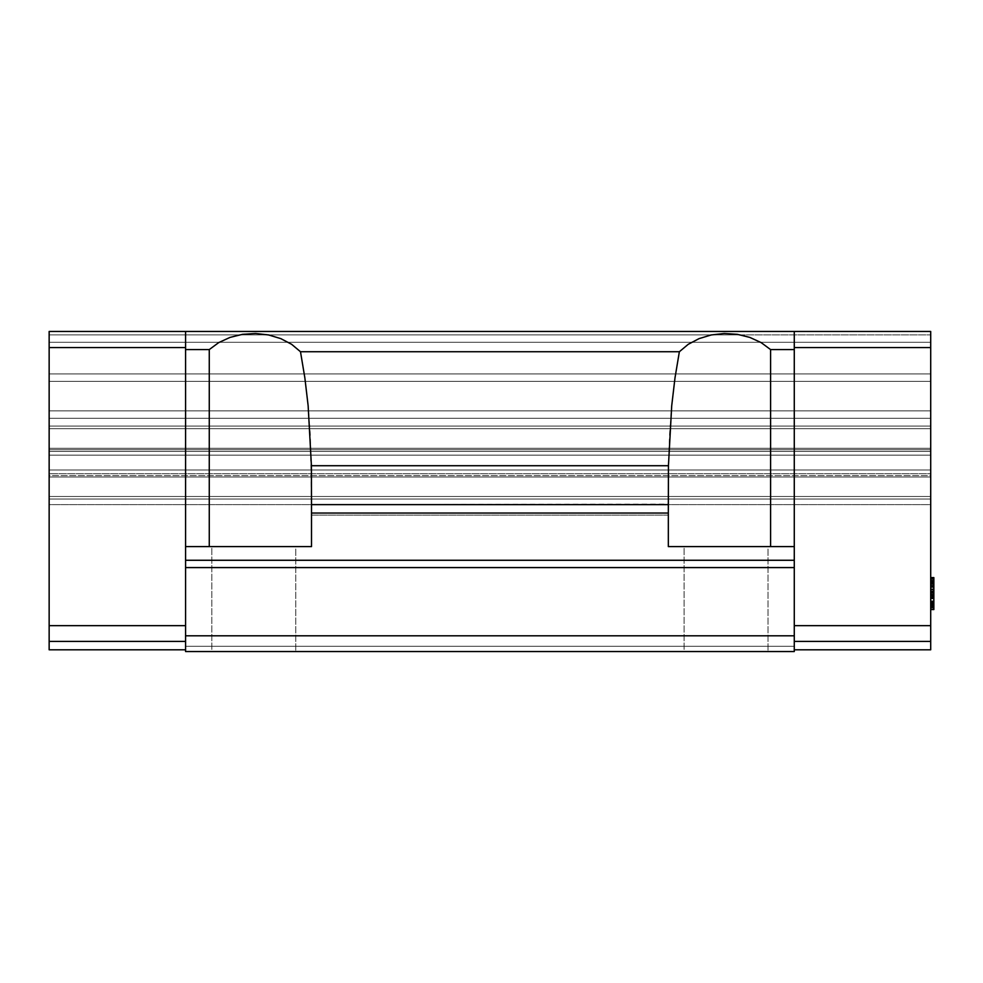 <?xml version="1.0" encoding="UTF-8"?>
<svg xmlns="http://www.w3.org/2000/svg" width="983" height="983" viewBox="0 0 983 983"><rect width="100%" height="100%" fill="white"/><g stroke="black" fill="none" stroke-linecap="round" stroke-linejoin="round"><path stroke-width="0.74" stroke-dasharray="4.92 3.69" d="M768.03 651.545L684.082 651.545L684.082 546.597L768.03 546.597L768.03 651.545L684.082 651.545L684.082 546.597L768.03 546.597L768.03 651.545L768.03 546.597L684.082 546.597L684.082 651.545L768.03 651.545L768.03 546.597L684.082 546.597L684.082 651.545L768.03 651.545M295.772 651.545L211.812 651.545L211.812 546.597L295.772 546.597L295.772 651.545L211.812 651.545L211.812 546.597L295.772 546.597L295.772 651.545L295.772 546.597L211.812 546.597L211.812 651.545L295.772 651.545L295.772 546.597L211.812 546.597L211.812 651.545L295.772 651.545M49.15 455.154L49.15 469.997L930.704 469.997L930.704 455.154L49.15 455.154L930.704 455.154L930.704 469.997L49.15 469.997L49.15 451.455L930.704 451.455L930.704 455.154L49.15 455.154L930.704 455.154L930.704 451.455L49.15 451.455L49.15 469.997L930.704 469.997L930.704 473.708L49.15 473.708L49.15 469.997L49.15 473.708L930.704 473.708L930.704 469.997L49.15 469.997L49.15 475.588L930.704 475.588L930.704 473.708L49.15 473.708L930.704 473.708L930.704 475.588L49.15 475.588L49.15 473.708L49.15 475.588L930.704 475.588L930.704 477.001L49.15 477.001L49.15 475.588L49.15 477.001L930.704 477.001L930.704 475.588L49.15 475.588L49.15 496.476L930.704 496.476L930.704 499.057L49.15 499.057L49.15 496.476L930.704 496.476L930.704 477.001L49.15 477.001L930.704 477.001L930.704 496.476L49.15 496.476L49.15 477.001L49.15 499.057L930.704 499.057L930.704 496.476L49.15 496.476L49.15 504.623L930.704 504.623L930.704 497.865L930.704 499.057L49.15 499.057L49.15 504.623L49.15 455.154M668.329 504.623L668.329 515.117L668.329 504.107L311.513 504.623L668.329 504.623L311.513 504.623L668.329 504.623L668.44 465.721L311.414 465.721L311.513 504.623L668.329 504.623L311.513 504.623L311.513 515.117L311.513 504.623M311.513 504.107L310.358 435.334L308.146 405.807L304.841 377.755L300.491 351.73L679.364 351.73L675.014 377.755L671.708 405.807L668.44 465.721L311.414 465.721L308.146 405.807L304.841 377.755L300.491 351.73L291.619 344.308L280.794 338.619L268.556 334.945L255.568 333.495L242.482 334.331L229.985 337.415L218.718 342.588L209.268 349.579L209.268 546.597L311.513 546.597L311.513 474.85L311.513 546.597L311.513 515.117L668.329 515.117L668.329 546.597L794.276 546.597L770.586 546.597L770.586 349.579L761.125 342.588L749.857 337.415L737.361 334.331L724.287 333.495L711.287 334.945L699.06 338.619L688.235 344.308L679.364 351.73L675.014 377.755L671.708 405.807L669.497 435.334L668.329 474.85L668.329 546.597L668.329 504.107M794.276 651.545L185.578 651.545L185.578 646.298L794.276 646.298L794.276 651.545L794.276 646.298L185.578 646.298L185.578 651.545L794.276 651.545L185.578 651.545L185.578 646.298L794.276 646.298L794.276 651.545L794.276 646.298L185.578 646.298L185.578 651.545L794.276 651.545L185.578 651.545L794.276 651.545L185.578 651.545L794.276 651.545L185.578 651.545L794.276 651.545L794.276 646.298L185.578 646.298L794.276 646.298L185.578 646.298L794.276 646.298L794.276 651.545L794.276 635.804L794.276 651.545M668.329 515.117L311.513 515.117L311.513 546.597L311.513 474.85L311.513 546.597L185.578 546.597L209.268 546.597L209.268 349.579L185.578 349.579L185.578 546.597L311.513 546.597L185.578 546.597L185.578 331.455L794.276 331.455L794.276 649.8L794.276 641.408L930.704 641.408L794.276 641.408L794.276 649.8L794.276 331.455L794.276 349.579L770.586 349.579L770.586 546.597L794.276 546.597L668.329 546.597L669.018 546.597L668.329 546.597L668.329 474.85L668.329 546.597L794.276 546.597L794.276 331.455L794.276 641.408L930.704 641.408L930.704 649.8L794.276 649.8L930.704 649.8L930.704 641.408L794.276 641.408L930.704 641.408L794.276 641.408L794.276 625.667L930.704 625.667L930.704 641.408L930.704 625.667L794.276 625.667L794.276 347.564L930.704 347.564L930.704 625.667L930.704 347.564L794.276 347.564L794.276 331.455L930.704 331.455L49.15 331.455L49.15 334.871L930.704 334.871L930.704 342.293L49.15 342.293L49.15 334.871L930.704 334.871L740.482 334.871L930.704 334.871L930.704 342.293L930.704 331.455L930.704 347.564L930.704 331.455L185.578 331.455L185.578 649.8L185.578 641.408L49.15 641.408L185.578 641.408L185.578 649.8L185.578 331.455L49.15 331.455L930.704 331.455L49.15 331.455L49.15 347.564L185.578 347.564L185.578 331.455L49.15 331.455L930.704 331.455L930.704 342.293L49.15 342.293L930.704 342.293L930.704 373.933L49.15 373.933L49.15 381.355L930.704 381.355L930.704 373.933L930.704 381.355L49.15 381.355L49.15 373.933L930.704 373.933L930.704 342.293L930.704 373.933L49.15 373.933L930.704 373.933L930.704 381.355L49.15 381.355L49.15 426.069L930.704 426.069L930.704 418.279L49.15 418.279L930.704 418.279L930.704 426.069L49.15 426.069L49.15 418.279L930.704 418.279L930.704 410.857L49.15 410.857L930.704 410.857L930.704 418.279L49.15 418.279L49.15 410.857L930.704 410.857L930.704 381.355L930.704 410.857L49.15 410.857L49.15 381.355L930.704 381.355L930.704 428.686L49.15 428.686L49.15 426.069L930.704 426.069L49.15 426.069L49.15 428.686L930.704 428.686L930.704 426.069L930.704 428.686L49.15 428.686L49.15 448.297L930.704 448.297L930.704 449.723L49.15 449.723L49.15 451.455L930.704 451.455L930.704 449.723L930.704 451.455L49.15 451.455L49.15 449.723L930.704 449.723L49.15 449.723L49.15 448.297L49.15 449.723L930.704 449.723L930.704 448.297L49.15 448.297L930.704 448.297L930.704 428.686L930.704 448.297L49.15 448.297L49.15 428.686L930.704 428.686L930.704 497.865L930.704 342.293L49.15 342.293L49.15 453.151L49.15 331.455L49.15 649.8L185.578 649.8L49.15 649.8L49.15 641.408L185.578 641.408L49.15 641.408L185.578 641.408L49.15 641.408L49.15 625.667L185.578 625.667L185.578 641.408L185.578 625.667L49.15 625.667L49.15 347.564L185.578 347.564L185.578 625.667L185.578 331.455L185.578 349.579L209.268 349.579L218.718 342.588L229.985 337.415L242.482 334.331L255.568 333.495L268.556 334.945L280.794 338.619L291.619 344.308L300.491 351.73L679.364 351.73L688.235 344.308L699.06 338.619L711.287 334.945L724.287 333.495L737.361 334.331L749.857 337.415L761.125 342.588L770.586 349.579L794.276 349.579L794.276 546.597L668.329 546.597L668.329 515.117M764.455 546.597L669.018 546.597L764.455 546.597M684.082 546.597L768.03 546.597L684.082 546.597M211.812 546.597L295.772 546.597L211.812 546.597M684.082 651.545L767.231 651.545L684.082 651.545M211.812 651.545L294.974 651.545L211.812 651.545M185.578 651.545L185.578 635.804L794.276 635.804L185.578 635.804L185.578 546.597L185.578 651.545M794.276 546.597L794.276 635.804L794.276 546.597M933.85 595.157L933.85 578.078L933.85 609.067L933.85 595.157L930.704 595.157L933.85 595.157L933.85 609.067L933.85 584.578L933.85 609.067L933.85 607.347L930.704 607.347L930.704 577.586L930.704 607.912L930.704 595.157L933.85 595.157L930.704 595.157L930.704 602.579L933.85 602.579L933.85 609.067L933.85 580.523L933.85 609.067L933.85 602.579L930.704 602.579L930.704 607.912L933.85 607.912L933.85 609.067L933.85 602.579L933.85 606.744L930.704 606.744L933.85 606.744L933.85 607.912L933.85 577.586L933.85 607.912L930.704 607.912L930.704 609.067L930.704 607.912L933.85 607.912L933.85 609.067L930.704 609.067L933.85 609.067L930.704 609.067L933.85 609.067L933.85 607.912L930.704 607.912L930.704 602.579L933.85 602.579L930.704 602.579L930.704 584.578L930.704 602.579L933.85 602.579L933.85 584.578L930.704 584.578L933.85 584.578L933.85 580.302L930.704 580.302L930.704 584.578L930.704 579.245L930.704 580.302L933.85 580.302L933.85 579.245L930.704 579.245L933.85 579.245L933.85 578.078L933.85 607.912L933.85 607.101L930.704 607.101L933.85 607.101L933.85 602.579L930.704 602.579L930.704 607.912L933.85 607.912L930.704 607.912L930.704 609.067L930.704 607.912L933.85 607.912L933.85 609.067L930.704 609.067L933.85 609.067L930.704 609.067L933.85 609.067L933.85 607.912L930.704 607.912L930.704 602.579L933.85 602.579L933.85 606.646L930.704 606.646L933.85 606.646L933.85 607.912L933.85 607.089L930.704 607.089L933.85 607.089L933.85 602.579L930.704 602.579L930.704 584.578L933.85 584.578L930.704 584.578L930.704 593.253L930.704 584.578L933.85 584.578L933.85 593.253L930.704 593.253L933.85 593.253L930.704 593.253L933.85 593.253L933.85 584.578L930.704 584.578L930.704 578.078L930.704 579.245L933.85 579.245L930.704 579.245L930.704 584.578L933.85 584.578L933.85 578.078L933.85 609.571L933.85 578.078L933.85 581.432L933.85 578.078L930.704 578.078L933.85 578.078L930.704 578.078L933.85 578.078L933.85 580.13L930.704 580.13L933.85 580.13L933.85 584.578L930.704 584.578L930.704 579.245L933.85 579.245L930.704 579.245L930.704 578.078L930.704 579.245L933.85 579.245L933.85 578.078L930.704 578.078L933.85 578.078L930.704 578.078L933.85 578.078L933.85 579.245L930.704 579.245L930.704 578.078L933.85 578.078L933.85 580.412L930.704 580.412L933.85 580.412L933.85 595.157M933.85 606.253L933.85 577.586L930.704 577.586L933.85 577.586L930.704 577.586L933.85 577.586L933.85 597.885L930.704 597.885L930.704 577.586L930.704 597.885L933.85 597.885L933.85 577.586L930.704 577.586L933.85 577.586L930.704 577.586L933.85 577.586L933.85 602.935L930.704 602.935L933.85 602.935L933.85 607.912L930.704 607.912L933.85 607.912L933.85 609.067L930.704 609.067L930.704 607.912L930.704 609.067L933.85 609.067L930.704 609.067L933.85 609.067L933.85 607.912L930.704 607.912L933.85 607.912L933.85 606.953L930.704 606.953L930.704 607.912L930.704 587.318L933.85 587.318L933.85 609.571L933.85 598.844L933.85 601.522L930.704 601.559L933.85 601.559L933.85 604.631L930.704 604.631L933.85 604.631L933.85 607.297L930.704 607.297L933.85 607.297L930.704 607.912L933.85 607.912L933.85 609.067L930.704 609.067L930.704 607.912L930.704 609.067L933.85 609.067L930.704 609.067L933.85 609.067L933.85 607.912L930.704 607.912L933.85 607.912L933.85 607.125L930.704 607.125L930.704 607.912L930.704 587.429L930.704 602.554L933.85 602.579L930.704 602.579L930.704 606.953L933.85 606.953L933.85 602.579L933.85 606.536L930.704 606.536L933.85 606.536L933.85 607.912L930.704 607.912L933.85 607.912L933.85 609.067L930.704 609.067L930.704 607.912L930.704 609.067L933.85 609.067L930.704 609.067L933.85 609.067L933.85 607.912L930.704 607.912L933.85 607.912L933.85 606.142L930.704 606.142L933.85 606.142L933.85 602.198L933.85 609.571L933.85 600.859L933.85 602.198L930.704 602.198L933.85 602.198L933.85 577.586L930.704 577.586L930.704 607.912L933.85 607.347L930.704 607.359L933.85 607.912L930.704 607.912L930.704 609.067L930.704 607.912L933.85 607.912L933.85 609.067L930.704 609.067L933.85 609.067L930.704 609.067L933.85 609.067L933.85 607.912L930.704 607.912L930.704 602.579L933.85 602.579L930.704 602.579L930.704 607.125L933.85 607.125L933.85 605.602L930.704 605.602L933.85 605.602L933.85 604.57L930.704 604.57L933.85 604.57L933.85 584.578L930.704 584.578L933.85 584.578L933.85 602.579L930.704 602.554L933.85 602.554L933.85 587.429L930.704 587.429L933.85 587.429L933.85 601.559L930.704 601.559L933.85 601.559L933.85 604.84L930.704 604.84L933.85 604.84L933.85 606.069L930.704 606.069L933.85 606.069L933.85 607.494L930.704 607.494L933.85 607.494L933.85 605.663L930.704 605.663L930.704 607.359L933.85 607.359M933.85 582.772L933.85 598.844L933.85 580.093L933.85 582.772L930.704 582.772L930.704 585.45L933.85 585.45L933.85 581.432L933.85 598.18L933.85 580.756L930.704 580.793L933.85 580.793L933.85 579.245L930.704 579.245L933.85 579.245L933.85 580.523L930.704 580.523L933.85 580.523L933.85 584.578L930.704 584.578L930.704 602.579L930.704 584.578L933.85 584.578L933.85 580.548L930.704 580.548L930.704 584.578L930.704 580.523L933.85 580.548L933.85 579.245L930.704 579.245L930.704 580.548L930.704 579.245L933.85 579.245L933.85 578.078L930.704 578.078L930.704 579.245L930.704 578.078L933.85 578.078L930.704 578.078L933.85 578.078L933.85 579.245L930.704 579.245L933.85 579.245L933.85 580.523L930.704 580.523L933.85 580.523L933.85 584.578L930.704 584.578L933.85 584.578L933.85 602.579L930.704 602.579L933.85 602.579L933.85 606.536L930.704 606.536L933.85 606.536L933.85 607.912L930.704 607.912L933.85 607.912L933.85 609.067L930.704 609.067L930.704 607.912L930.704 609.067L933.85 609.067L930.704 609.067L933.85 609.067L933.85 607.912L930.704 607.912L933.85 607.912L933.85 606.953L930.704 606.953L930.704 580.523L930.704 606.953L933.85 606.953L933.85 602.579L930.704 602.579L933.85 602.579L933.85 584.578L930.704 584.578L933.85 584.578L933.85 580.548L930.704 580.548L933.85 580.548L933.85 579.245L930.704 579.245L930.704 580.548L930.704 579.245L933.85 579.245L933.85 578.078L930.704 578.078L930.704 579.245L930.704 578.078L933.85 578.078L930.704 578.078L933.85 578.078L933.85 579.245L930.704 579.245L933.85 579.245L933.85 580.523L930.704 580.523L933.85 580.523L933.85 590.894L930.704 590.894L933.85 590.894L933.85 605.761L930.704 605.761L933.85 605.761L933.85 607.334L930.704 607.334L933.85 607.334L930.704 607.912L933.85 607.912L933.85 609.067L930.704 609.067L930.704 585.942L930.704 609.067L933.85 609.067L930.704 609.067L933.85 609.067L933.85 585.942L930.704 585.942L933.85 585.942L933.85 602.579L930.704 602.579L933.85 602.579L933.85 606.757L930.704 606.757L933.85 606.757L933.85 607.912L930.704 607.912L933.85 607.912L933.85 609.067L930.704 609.067L930.704 607.912L930.704 609.067L933.85 609.067L930.704 609.067L933.85 609.067L933.85 607.912L930.704 607.912L933.85 607.912L933.85 606.843L930.704 606.843L933.85 606.843L933.85 595.243L930.704 595.243L933.85 595.243L933.85 578.078L930.704 578.078L930.704 602.8L930.704 577.586L933.85 577.586L933.85 602.8L930.704 602.8L933.85 602.8L933.85 584.578L930.704 584.578L933.85 584.578L933.85 580.167L930.704 580.167L933.85 580.167L933.85 579.245L930.704 579.245L933.85 579.245L933.85 578.078L930.704 578.078L933.85 578.078L930.704 578.078L933.85 578.078L933.85 609.571L933.85 580.093L930.704 580.093L930.704 582.772L933.85 582.772L930.704 582.772L930.704 580.093L933.85 580.093L933.85 578.754L930.704 578.754L930.704 580.093L930.704 578.754L933.85 578.754L933.85 578.078L930.704 578.078L933.85 578.078L930.704 578.078L930.704 609.571L930.704 578.078L933.85 578.078L933.85 592.823L930.704 592.823L930.704 578.078L933.85 578.078L930.704 578.078L930.704 592.823L933.85 592.823L930.704 592.823L933.85 592.823L933.85 578.078L930.704 578.078L930.704 578.754L930.704 578.078L933.85 578.078L930.704 578.078L933.85 578.078L933.85 578.754L930.704 578.754L933.85 578.754L933.85 580.093L930.704 580.093L933.85 580.093L933.85 585.45L930.704 585.45L930.704 582.772L933.85 582.772L930.704 582.772L930.704 588.805L930.704 585.45L933.85 585.45L933.85 588.805L930.704 588.805L933.85 588.805L933.85 598.844L930.704 598.844L930.704 588.805L930.704 598.844L933.85 598.844L933.85 602.198L930.704 602.198L930.704 598.844L930.704 604.877L930.704 602.198L933.85 602.198L933.85 604.877L930.704 604.877L933.85 604.877L933.85 607.555L930.704 607.555L930.704 604.877L930.704 607.555L933.85 607.555L933.85 608.895L930.704 608.895L930.704 607.555L930.704 608.895L933.85 608.895L933.85 609.571L930.704 609.571L933.85 609.571L930.704 609.571L933.85 609.571L933.85 596.841L930.704 596.841L930.704 609.571L930.704 596.841L933.85 596.841L930.704 596.841L933.85 596.841L933.85 609.571L930.704 609.571L933.85 609.571L930.704 609.571L933.85 609.571L933.85 578.078L930.704 578.078L930.704 581.432L933.85 581.432L933.85 600.859L933.85 595.501L933.85 598.18L930.704 598.18L930.704 581.432L930.704 598.18L933.85 598.18L933.85 600.859L930.704 600.859L930.704 598.18L930.704 600.859L933.85 600.859L933.85 602.198L930.704 602.198L930.704 600.859L930.704 602.198L933.85 602.198L933.85 604.201L930.704 604.201L930.704 602.198L930.704 604.201L933.85 604.201L933.85 605.54L930.704 605.54L930.704 604.877L933.85 604.877L930.704 604.877L930.704 601.522L933.85 601.522L930.704 601.522L933.85 601.522L930.704 601.522L930.704 603.537L933.85 603.537L930.704 603.537L930.704 604.877L933.85 604.877L933.85 601.522L933.85 604.877L930.704 604.877L930.704 605.54L933.85 605.54L930.704 605.54L933.85 605.54L933.85 604.877L933.85 605.54L930.704 605.54L930.704 604.201L930.704 605.54L933.85 605.54L933.85 606.216L930.704 606.216L930.704 605.54L930.704 606.216L933.85 606.216L930.704 606.216L933.85 606.216L933.85 605.54L930.704 605.54L933.85 605.54L933.85 604.201L930.704 604.201L933.85 604.201L933.85 602.198L930.704 602.198L933.85 602.198L930.704 602.198L933.85 602.198L933.85 604.877L930.704 604.877L933.85 604.877L933.85 603.537L930.704 603.537L933.85 603.537L933.85 601.522L930.704 601.522L933.85 601.522L933.85 598.844L930.704 598.844L933.85 598.844L933.85 588.805L930.704 588.805L933.85 588.805L933.85 586.114L930.704 586.114L933.85 586.114L933.85 584.111L930.704 584.111L933.85 584.111L933.85 582.096L930.704 582.096L930.704 582.772L933.85 582.772L930.704 582.772L930.704 582.096L933.85 582.096L930.704 582.096L933.85 582.096L933.85 584.111L930.704 584.111L930.704 582.772L933.85 582.772M740.469 334.871L49.15 334.871L740.469 334.871M933.85 604.57L930.704 604.57L930.704 605.663L933.85 605.663L933.85 602.935L930.704 602.935L930.704 604.57L933.85 604.57M933.85 587.318L930.704 587.318L930.704 602.935L933.85 602.935L933.85 587.318M933.85 609.571L930.704 609.571L930.704 608.895L930.704 609.571L933.85 609.571L930.704 609.571L933.85 609.571L933.85 608.895L930.704 608.895L933.85 608.895L933.85 607.555L930.704 607.555L933.85 607.555L933.85 604.877L930.704 604.877L930.704 602.198L930.704 604.877L933.85 604.877L933.85 607.555L930.704 607.555L930.704 604.877L930.704 607.555L933.85 607.555L933.85 608.895L930.704 608.895L930.704 607.555L930.704 608.895L933.85 608.895L933.85 609.571L930.704 609.571L930.704 608.895L930.704 609.571L933.85 609.571L930.704 609.571L933.85 609.571L933.85 608.895L930.704 608.895L933.85 608.895L933.85 607.555L930.704 607.555L933.85 607.555L933.85 604.877L930.704 604.877L933.85 604.877L933.85 602.198L930.704 602.198L933.85 602.198L933.85 600.859L930.704 600.859L933.85 600.859L933.85 598.18L930.704 598.18L933.85 598.18L933.85 596.165L930.704 596.165L933.85 596.165L933.85 581.432L930.704 581.432L933.85 581.432L930.704 581.432L933.85 581.432L933.85 578.078L930.704 578.078L933.85 578.078L933.85 581.432L930.704 581.432L930.704 578.078L933.85 578.078L930.704 578.078L930.704 595.501L930.704 584.111L933.85 584.111L933.85 586.114L930.704 586.114L933.85 586.114L933.85 591.483L930.704 591.483L933.85 591.483L930.704 591.483L933.85 591.483L933.85 595.501L930.704 595.501L933.85 595.501L930.704 595.501L933.85 595.501L933.85 585.45L930.704 585.45L930.704 609.571L930.704 592.147L933.85 592.147L930.704 592.147L933.85 592.147L933.85 609.571L930.704 609.571L933.85 609.571M933.85 606.216L930.704 606.216L933.85 606.216M933.85 595.501L930.704 595.501L933.85 595.501L933.85 597.504L930.704 597.504L930.704 595.501L930.704 597.504L933.85 597.504L933.85 598.18L933.85 595.501M933.85 598.18L930.704 598.18L930.704 597.504L930.704 598.18L933.85 598.18M933.85 578.754L930.704 578.754L930.704 578.078L933.85 578.078L933.85 580.756L930.704 580.756L930.704 578.754L933.85 578.754M933.85 583.435L930.704 583.435L930.704 580.756L933.85 580.756L933.85 586.114L930.704 586.114L930.704 583.435L933.85 583.435L930.704 583.435L930.704 586.114L933.85 586.114L930.704 586.114L933.85 586.114L933.85 582.096L930.704 582.096L930.704 583.435L933.85 583.435L930.704 583.435L930.704 582.096L933.85 582.096L933.85 581.432L930.704 581.432L930.704 582.096L930.704 581.432L933.85 581.432L930.704 581.432L933.85 581.432L933.85 582.096L930.704 582.096L933.85 582.096L933.85 585.45L930.704 585.45L930.704 583.435L933.85 583.435M933.85 587.453L930.704 587.453L930.704 585.45L933.85 585.45L933.85 588.805L930.704 588.805L930.704 587.453L933.85 587.453M933.85 590.808L930.704 590.808L930.704 588.805L933.85 588.805L933.85 592.823L930.704 592.823L930.704 590.808L933.85 590.808M933.85 594.162L930.704 594.162L930.704 592.823L933.85 592.823L933.85 594.826L930.704 594.826L930.704 594.162L933.85 594.162L930.704 594.162L930.704 594.826L933.85 594.826L930.704 594.826L933.85 594.826L933.85 592.147L930.704 592.147L930.704 594.162L933.85 594.162M930.704 594.826L930.704 578.078L930.704 594.826M930.704 578.078L930.704 609.571L930.704 578.078M930.704 595.501L930.704 578.754L930.704 595.501M930.704 607.089L930.704 579.245L930.704 607.089M49.15 504.623L49.15 499.057L930.704 499.057L930.704 504.623L49.15 504.623"/><path stroke-width="1.47" d="M311.513 504.107L311.414 465.721L311.513 504.623L668.329 504.623L311.513 504.623L311.513 513.04L668.329 513.04L668.44 465.721L668.329 504.107M311.513 504.623L311.513 546.597L185.578 546.597L185.578 651.545L794.276 651.545L794.276 635.804L185.578 635.804L185.578 651.545L794.276 651.545L794.276 567.584L185.578 567.584L185.578 635.804L794.276 635.804L794.276 560.273L185.578 560.273L185.578 567.584L794.276 567.584L794.276 349.579L770.586 349.579L770.586 546.597L770.586 349.579L761.125 342.588L749.857 337.415L737.361 334.331L724.287 333.495L711.287 334.945L699.06 338.619L688.235 344.308L679.364 351.73L300.491 351.73L291.619 344.308L280.794 338.619L268.556 334.945L255.568 333.495L242.482 334.331L229.985 337.415L218.718 342.588L209.268 349.579L185.578 349.579L185.578 331.455L49.15 331.455L49.15 641.408L185.578 641.408L49.15 641.408L49.15 649.8L185.578 649.8L49.15 649.8L49.15 625.667L185.578 625.667L49.15 625.667L49.15 347.564L185.578 347.564L49.15 347.564L49.15 331.455L930.704 331.455L930.704 641.408L794.276 641.408L930.704 641.408L930.704 649.8L794.276 649.8L930.704 649.8L930.704 625.667L794.276 625.667L930.704 625.667L930.704 347.564L794.276 347.564L930.704 347.564L930.704 331.455L794.276 331.455L794.276 349.579L794.276 331.455L185.578 331.455L185.578 560.273L794.276 560.273L794.276 546.597L668.329 546.597L668.329 513.04L311.513 513.04L311.513 546.597L185.578 546.597L185.578 349.579L209.268 349.579L209.268 546.597L209.268 349.579L218.718 342.588L229.985 337.415L242.482 334.331L255.568 333.495L268.556 334.945L280.794 338.619L291.619 344.308L300.491 351.73L304.841 377.755L308.146 405.807L311.414 465.721L668.44 465.721L671.708 405.807L675.014 377.755L679.364 351.73L300.491 351.73L304.841 377.755L308.146 405.807L311.414 465.721L668.44 465.721L671.708 405.807L675.014 377.755L679.364 351.73L688.235 344.308L699.06 338.619L711.287 334.945L724.287 333.495L737.361 334.331L749.857 337.415L761.125 342.588L770.586 349.579L794.276 349.579L794.276 546.597L668.329 546.597L668.329 504.623M933.85 577.586L933.85 609.571L930.704 609.571L933.85 609.571L933.85 606.216L930.704 606.216L933.85 606.216L933.85 598.18L930.704 598.18L933.85 598.18L933.85 597.504L930.704 597.504L933.85 597.504L933.85 595.501L930.704 595.501L933.85 595.501L933.85 592.823L930.704 592.823L933.85 592.823L933.85 589.468L930.704 589.468L933.85 589.468L933.85 586.79L930.704 586.79L933.85 586.79L933.85 583.435L930.704 583.435L933.85 583.435L933.85 580.756L930.704 580.756L933.85 580.756L933.85 578.754L930.704 578.754L933.85 578.754L933.85 577.586L930.704 577.586L933.85 577.586M933.85 578.078L930.704 578.078L933.85 578.078"/></g></svg>

